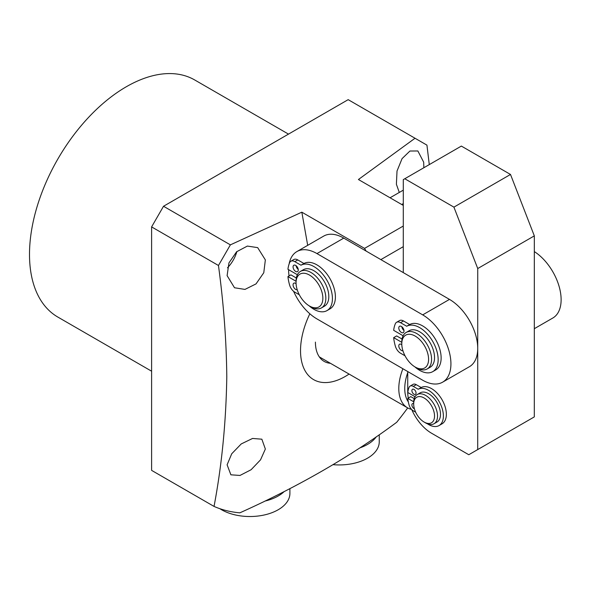 <?xml version="1.0" encoding="UTF-8"?>
<svg xmlns="http://www.w3.org/2000/svg" width="590" height="590" viewBox="0 0 590 590"><rect width="100%" height="100%" fill="white"/><g stroke="black" fill="none" stroke-linecap="round" stroke-linejoin="round"><path stroke-width="0.89" d="M413.686 404.002L413.686 402.284A16.845 9.728 60 0 1 417.174 394.57A16.845 9.728 60 0 1 425.604 395.403A16.845 9.728 60 0 1 436.607 410.249A16.845 9.728 60 0 1 434.026 423.753A16.845 9.728 60 0 1 425.604 422.919L424.114 422.057A14.743 8.511 60 0 1 413.686 404.002A14.743 8.511 60 0 1 424.114 397.985A14.743 8.511 60 0 1 434.535 416.039A14.743 8.511 60 0 1 424.114 422.057L425.604 422.919M417.174 394.57L420.154 392.851A16.845 9.728 60 0 1 428.576 393.685A16.845 9.728 60 0 1 439.587 408.531A16.845 9.728 60 0 1 437.006 422.034L434.026 423.753M411.51 409.372A42.119 24.315 -60 0 1 407.52 407.808A42.119 24.315 -60 0 1 402.896 368.743M408.332 401.915A37.907 21.889 -60 0 1 407.734 372.622M413.974 394.223A2.95 1.704 60 0 1 412.049 391.627A2.95 1.704 60 0 1 412.499 389.26A2.95 1.704 60 0 1 413.974 389.407A2.95 1.704 60 0 1 415.906 392.011A2.95 1.704 60 0 1 415.449 394.371A2.95 1.704 60 0 1 413.974 394.223M414.401 408.796A2.95 1.704 60 0 1 413.974 408.597A2.95 1.704 60 0 1 412.049 406.001A2.95 1.704 60 0 1 412.499 403.641A2.95 1.704 60 0 1 413.686 403.641M427.418 423.804A20.93 12.088 -120 0 0 428.576 424.527A20.93 12.088 -120 0 0 439.049 425.567A20.93 12.088 -120 0 0 442.257 408.789A20.93 12.088 -120 0 0 428.576 390.344A20.93 12.088 -120 0 0 418.222 389.245L413.28 386.398A6.32 3.651 -120 0 0 410.124 386.081A6.32 3.651 -120 0 0 409.136 387.247A29.611 17.095 -120 0 0 407.793 392.512L415.043 396.694M439.049 425.567L442.021 423.841A20.93 12.088 -120 0 0 445.229 407.071A20.93 12.088 -120 0 0 431.555 388.626A20.93 12.088 -120 0 0 421.201 387.527L418.222 389.245M413.693 401.768L407.793 398.361A29.611 17.095 -120 0 0 409.136 405.168A6.32 3.651 -120 0 0 413.28 410.81L415.662 412.181M413.28 386.398L416.26 384.673A6.32 3.651 -120 0 0 413.103 384.363L410.124 386.081M416.26 384.673L421.201 387.527M407.793 398.361L410.773 396.642L414.195 398.611M534.311 328.696L552.83 318.01A40.009 23.099 -120 0 0 559.246 286.902A40.009 23.099 -120 0 0 534.319 251.591M453.917 207.134L510.505 174.463L461.358 146.084L404.777 178.755L453.917 207.134L477.738 268.538L477.716 449.573L468.785 454.728L431.555 433.23A33.696 19.455 60 0 1 411.776 409.644M404.777 178.755L403.287 179.618L403.272 272.61M408.265 398.088A33.696 19.455 60 0 1 407.734 391.959L407.734 371.545M477.738 268.538L534.326 235.875L534.304 416.901L477.716 449.573M510.505 174.463L534.326 235.875M296.055 282.78L296.055 281.061A21.063 12.161 60 0 1 300.413 271.422A21.063 12.161 60 0 1 310.945 272.462A21.063 12.161 60 0 1 324.707 291.025A21.063 12.161 60 0 1 321.476 307.899A21.063 12.161 60 0 1 310.945 306.852L309.455 305.996A18.954 10.944 60 0 1 296.055 282.78A18.954 10.944 60 0 1 309.455 275.043A18.954 10.944 60 0 1 322.855 298.26A18.954 10.944 60 0 1 309.455 305.996L310.945 306.852M300.413 271.422L303.393 269.704A21.063 12.161 60 0 1 313.924 270.744A21.063 12.161 60 0 1 327.679 289.306A21.063 12.161 60 0 1 324.456 306.181L321.476 307.899M289.13 263.959A40.009 23.099 60 0 1 296.895 251.569A40.009 23.099 60 0 1 316.963 253.582L422.691 314.876A40.009 23.099 60 0 1 448.784 350.136A40.009 23.099 60 0 1 442.64 382.165A40.009 23.099 60 0 1 422.639 380.189A40.009 23.099 60 0 1 422.573 380.152L316.845 318.858A40.009 23.099 60 0 1 293.614 291.327M296.895 251.569L323.704 236.096A40.009 23.099 60 0 1 343.764 238.109L449.492 299.396A40.009 23.099 60 0 1 475.584 334.663A40.009 23.099 60 0 1 469.441 366.685L442.64 382.165M289.056 275.95A40.009 23.099 60 0 1 288.606 269.674M401.783 343.822L401.783 342.104A21.063 12.161 60 0 1 406.141 332.465A21.063 12.161 60 0 1 416.673 333.512A21.063 12.161 60 0 1 430.435 352.068A21.063 12.161 60 0 1 427.204 368.942A21.063 12.161 60 0 1 416.673 367.902L415.183 367.039A18.954 10.944 60 0 1 401.783 343.822A18.954 10.944 60 0 1 415.183 336.086A18.954 10.944 60 0 1 428.583 359.303A18.954 10.944 60 0 1 415.183 367.039L416.673 367.902M406.141 332.465L409.121 330.747A21.063 12.161 60 0 1 419.652 331.786A21.063 12.161 60 0 1 433.407 350.349A21.063 12.161 60 0 1 430.184 367.223L427.204 368.942M401.805 326.72A3.688 2.131 -120 0 0 403.973 330.481M401.399 332.472A3.688 2.131 60 0 1 398.988 329.22A3.688 2.131 60 0 1 399.555 326.27A3.688 2.131 60 0 1 401.399 326.454A3.688 2.131 60 0 1 403.803 329.699A3.688 2.131 60 0 1 403.243 332.649A3.688 2.131 60 0 1 401.399 332.472M401.805 344.693A3.688 2.131 -120 0 0 401.805 344.7A3.688 2.131 60 0 0 401.399 344.42A3.688 2.131 60 0 0 399.555 344.236A3.688 2.131 60 0 0 398.988 347.193A3.688 2.131 60 0 0 401.399 350.438A3.688 2.131 60 0 0 402.926 350.748M414.836 366.832A26.166 15.104 -120 0 0 419.652 370.35A26.166 15.104 -120 0 0 432.736 371.648A26.166 15.104 -120 0 0 436.748 350.674A26.166 15.104 -120 0 0 419.652 327.62A26.166 15.104 -120 0 0 406.702 326.248L400.529 322.686A7.899 4.558 -120 0 0 396.583 322.295A7.899 4.558 -120 0 0 395.344 323.748A37.015 21.365 -120 0 0 393.67 330.334L403.11 335.776M432.736 371.648L435.715 369.923A26.166 15.104 -120 0 0 439.727 348.956A26.166 15.104 -120 0 0 422.632 325.901A26.166 15.104 -120 0 0 409.681 324.53L406.702 326.248M401.783 342.318L393.67 337.642A37.015 21.365 -120 0 0 395.344 346.153A7.899 4.558 -120 0 0 400.529 353.204L405.035 355.807M400.529 322.686L403.508 320.967A7.899 4.558 -120 0 0 399.563 320.577L396.583 322.295M403.508 320.967L409.681 324.53M393.67 337.642L396.65 335.917L402.048 339.036M296.077 265.677A3.688 2.131 -120 0 0 298.245 269.438M295.671 271.43A3.688 2.131 60 0 1 293.26 268.177A3.688 2.131 60 0 1 293.827 265.227A3.688 2.131 60 0 1 295.671 265.411A3.688 2.131 60 0 1 298.075 268.656A3.688 2.131 60 0 1 297.515 271.606A3.688 2.131 60 0 1 295.671 271.43M296.077 283.65A3.688 2.131 -120 0 0 296.077 283.657A3.688 2.131 60 0 0 295.671 283.377A3.688 2.131 60 0 0 293.827 283.193A3.688 2.131 60 0 0 293.26 286.15A3.688 2.131 60 0 0 295.671 289.395A3.688 2.131 60 0 0 297.198 289.705M309.108 305.79A26.166 15.104 -120 0 0 313.924 309.308A26.166 15.104 -120 0 0 327.007 310.598A26.166 15.104 -120 0 0 331.019 289.631A26.166 15.104 -120 0 0 313.924 266.577A26.166 15.104 -120 0 0 300.974 265.205L294.801 261.643A7.899 4.558 -120 0 0 290.855 261.252A7.899 4.558 -120 0 0 289.616 262.705A37.015 21.365 -120 0 0 287.942 269.291L297.382 274.733M327.007 310.598L329.987 308.88A26.166 15.104 -120 0 0 333.999 287.913A26.166 15.104 -120 0 0 316.904 264.858A26.166 15.104 -120 0 0 303.953 263.487L300.974 265.205M296.055 281.275L287.942 276.592A37.015 21.365 -120 0 0 289.616 285.11A7.899 4.558 -120 0 0 294.801 292.161L299.307 294.757M294.801 261.643L297.78 259.925A7.899 4.558 -120 0 0 293.835 259.526L290.855 261.252M297.78 259.925L303.953 263.487M287.942 276.592L290.922 274.874L296.32 277.993M376.287 436.814A40.009 23.099 180 0 1 359.834 447.891M379.252 434.756L379.252 441.836A40.009 23.099 180 0 1 333.048 464.662M227.106 464.795L230.889 474.81L240.005 475.444L251.104 469.728L260.537 459.839L265.353 449.042L261.849 439.189L252.557 438.451L241.221 443.946L231.722 453.776L227.106 464.795M236.885 251.517A23.165 13.378 -60 0 1 227.482 267.808M227.106 275.648L234.51 287.758L244.961 289.41L256.023 283.901L263.774 272.757L265.353 259.895L257.675 247.63L247.372 246.074L236.605 251.768L228.942 262.926L227.106 275.648M423.856 167.737L423.672 162.162L417.86 150.966L409.932 151.025L402.07 158.622L397.018 171.034L396.392 184.242L399.283 192.458M151.608 371.206L57.849 317.073A136.887 79.031 -60 0 1 29.5 254.408A136.887 79.031 -60 0 1 89.252 116.658A136.887 79.031 -60 0 1 194.737 79.982L288.495 134.114M330.43 363.3A42.119 24.315 -60 0 1 324.139 361.39A42.119 24.315 -60 0 1 315.414 342.104M429.284 164.603L426.939 145.133L415.028 138.252L358.425 179.515L403.28 205.409M309.846 313.784A63.182 36.477 120 0 0 300.524 350.703A63.182 36.477 120 0 0 349.074 374.06M415.028 138.252L348.174 99.658L163.519 206.264L151.608 226.899L151.608 470.377L214.037 506.419C221.796 465.481 226.051 422.307 226.789 376.914C226.449 341.05 223.676 303.916 218.462 265.493L230.373 244.857L301.837 212.179L307.692 245.337M214.037 506.419A223.234 128.886 120 0 0 239.872 512.828C298.82 486.352 351.087 456.173 396.679 422.3A223.234 128.886 120 0 0 407.712 407.919M151.608 226.899L218.462 265.493M163.519 206.264L230.373 244.857M366.088 251.052L364.554 248.39L301.837 212.179M364.554 248.39L403.28 226.036M403.28 246.672L380.86 259.615M284.196 491.559A40.009 23.099 180 0 1 265.013 501.058M289.904 488.631L289.904 493.424A40.009 23.099 180 0 1 267.322 514.215A40.009 23.099 180 0 1 225.063 511.537A40.009 23.099 180 0 1 219.871 508.698M401.716 204.509L403.28 203.602M422.691 314.876L449.492 299.396M343.764 238.109L316.963 253.582M319.33 356.891L407.52 407.808M390.064 197.775L403.28 190.15"/></g></svg>
